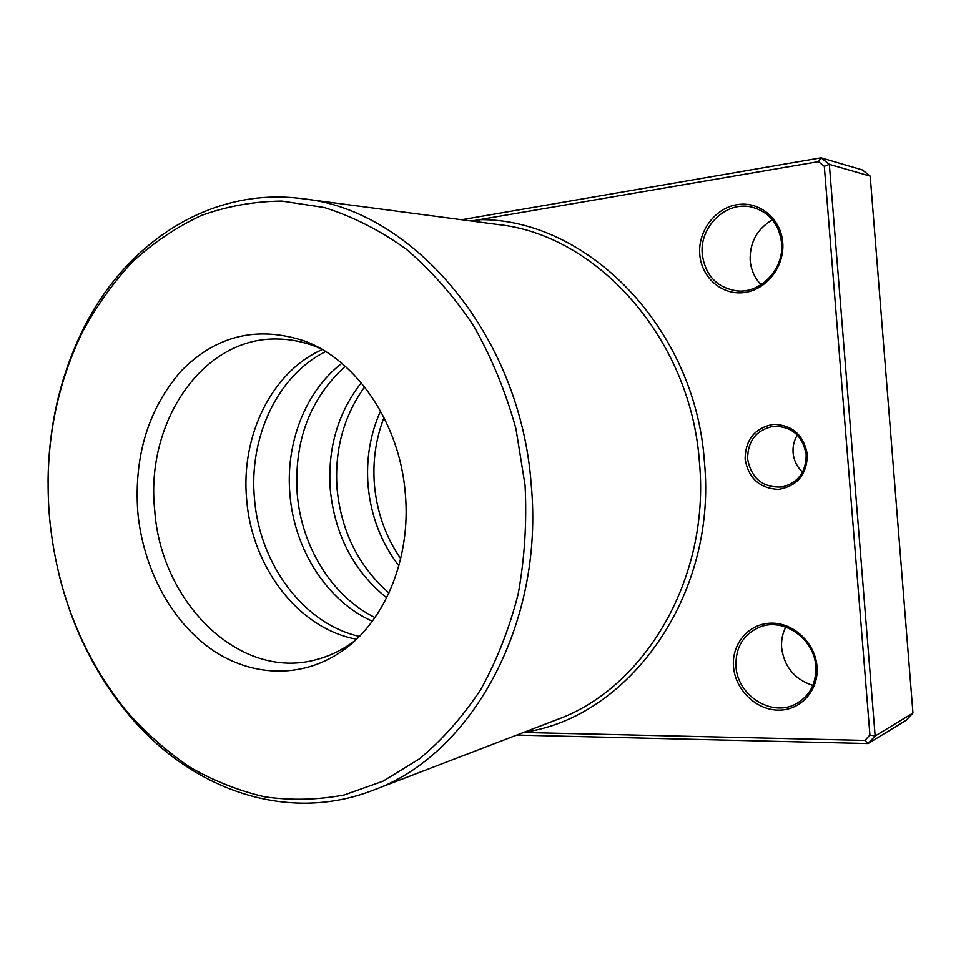 <?xml version="1.0" encoding="UTF-8"?>
<svg xmlns="http://www.w3.org/2000/svg" width="961" height="961" viewBox="0 0 961 961"><rect width="100%" height="100%" fill="white"/><g stroke="black" fill="none" stroke-linecap="round" stroke-linejoin="round"><path stroke-width="1.44" d="M802.543 472.091C796.981 466.854 793.834 460.403 793.101 452.739C792.645 446.348 794.05 440.45 797.33 435.033M807.384 454.577C806.88 474.542 797.27 486.134 778.542 489.365C759.707 488.44 748.559 478.35 745.111 459.118C745.4 439.597 754.793 428.005 773.281 424.354C792.308 424.834 803.684 434.901 807.384 454.577M747.61 458.89C751.394 478.638 762.974 487.996 782.326 486.939C798.195 482.65 806.135 471.875 806.183 454.613C802.735 435.874 791.948 426.408 773.797 426.228C756.487 429.699 747.766 440.582 747.61 458.89M523.469 732.486L864.912 740.402L869.921 735.021L824.31 166.289L818.46 161.64L479.347 219.673L478.746 222.003M137.783 511.997C142.817 566.99 169.893 619.268 209.774 648.146C249.668 676.748 300.937 679.487 341.648 651.378C384.532 622.32 411.344 558.449 405.314 493.51C399.932 423.729 357.024 360.579 304.985 341.167C257.548 325.431 216.273 335.377 181.149 371.006C148.39 408.773 133.939 455.778 137.783 511.997M320.542 348.555L316.001 346.657C303.424 341.768 290.739 339.233 277.957 339.029C202.375 336.698 145.171 422.708 154.709 510.255C160.871 602.331 239.325 680.748 315.869 659.751C328.254 656.591 339.99 651.162 351.089 643.474L355.065 640.567M782.735 242.484C784.837 266.377 766.458 289.874 744.234 292.528C722.047 295.532 701.518 277.717 699.788 254.569C697.734 231.481 714.912 208.117 737.099 204.657C759.25 200.849 780.969 218.543 782.735 242.484M702.287 254.413C705.338 275.459 716.81 287.603 736.715 290.871C760.619 293.766 784.368 268.876 781.581 242.869C778.939 223.529 768.812 211.552 751.19 206.951C725.615 201.005 699.2 227.276 702.287 254.413M817.006 666.622C819.084 690.286 800.561 710.672 778.206 710.131C755.863 709.939 735.237 689.614 733.519 666.73C731.489 643.858 748.799 623.425 771.13 623.172C793.426 622.584 815.264 642.957 817.006 666.622M735.994 666.441C737.315 695.139 771.13 717.194 795.432 704.185C809.642 696.365 816.43 683.739 815.793 666.333C814.387 638.681 783.407 617.382 759.899 627.016C743.37 634.236 735.405 647.378 735.994 666.441M761.1 284.672C754.709 278.113 751.07 270.077 750.193 260.575C749.616 242.568 757.04 228.982 772.44 219.793M812.862 685.445C794.711 679.427 784.308 666.946 781.653 647.966C781.089 640.47 782.482 633.515 785.822 627.101M400.701 558.701C385.709 536.875 376.964 512.393 374.466 485.245C372.532 461.592 375.703 439.021 384.016 417.53M398.863 565.837C381.181 542.665 370.922 516.045 368.111 485.966C365.961 459.442 370.105 434.456 380.556 411.008M525.066 485.233L515.937 428.654C505.738 391.872 491.636 357.588 473.629 325.815C453.712 296.048 431.165 270.437 405.998 248.983C379.799 230.232 352.555 216.405 324.265 207.516L281.873 201.089C253.8 201.378 226.808 206.231 200.909 215.648C175.947 227.445 153.063 242.929 132.246 262.101C112.833 283.063 96.088 306.619 82.045 332.794C54.717 389.77 43.894 451.538 49.576 518.099C56.795 592.228 82.538 656.687 126.804 711.488C145.928 732.991 166.926 751.538 189.822 767.13C213.618 780.8 238.532 790.699 264.563 796.813C290.991 800.573 317.502 799.972 344.098 794.999L382.946 781.233L419.525 758.794C442.432 739.706 462.842 716.63 480.728 689.578C496.825 660.519 509.294 628.746 518.123 594.27C524.646 558.737 526.964 522.388 525.066 485.233M48.05 482.362C48.374 427.813 59.834 377.253 82.418 330.668C124.63 243.71 209.822 186.206 302.775 198.735C412.473 209.534 520.538 334.62 531.217 484.668C544.563 625.143 470.361 755.971 372.712 790.398C285.237 824.25 188.981 788.2 127.669 713.47C94.839 673.445 71.919 626.944 58.885 573.981M388.977 592.973C358.777 566.582 341.491 532.082 337.131 489.497C334.248 450.721 343.401 416.533 364.615 386.935M386.67 597.79C353.84 571.23 335.065 535.385 330.332 490.266C327.341 449.015 337.647 413.194 361.252 382.79M374.97 617.563C332.074 596.493 301.526 546.761 297.225 494.038C293.862 441.123 309.874 398.539 345.275 366.285M372.339 621.238C327.124 601.25 294.402 549.704 289.958 494.867C285.237 443.658 305.166 391.367 341.852 363.33M359.354 636.422C303.532 623.845 259.542 563.975 254.485 498.891C248.599 437.651 277.345 375.439 325.683 351.582M356.519 639.209C298.511 628.734 251.866 567.11 246.689 499.78C240.526 436.342 271.41 371.979 322.283 349.54M461.64 219.733L821.066 157.808L862.329 169.917L870.198 176.115L912.95 713.074L906.199 720.269L868.047 743.562L516.742 735.069M818.46 161.64L821.066 157.808L829.331 164.379L875.135 735.982L912.95 713.074M869.921 735.021L875.135 735.982L868.047 743.562L864.912 740.402M824.31 166.289L829.331 164.379L870.198 176.115M524.153 732.222C628.53 717.567 717.386 596.168 704.449 462.073C695.488 327.04 586.15 218.195 479.347 219.673L471.419 221.03M372.712 790.398L556.695 719.729C644.663 688.28 710.299 578.414 699.464 462.529C691.007 338.765 597.093 234.82 498.158 224.562L302.775 198.735M351.089 643.474L341.648 651.378M82.045 332.794L82.418 330.668M126.804 711.488L127.669 713.47M316.001 346.657L304.985 341.167"/></g></svg>
